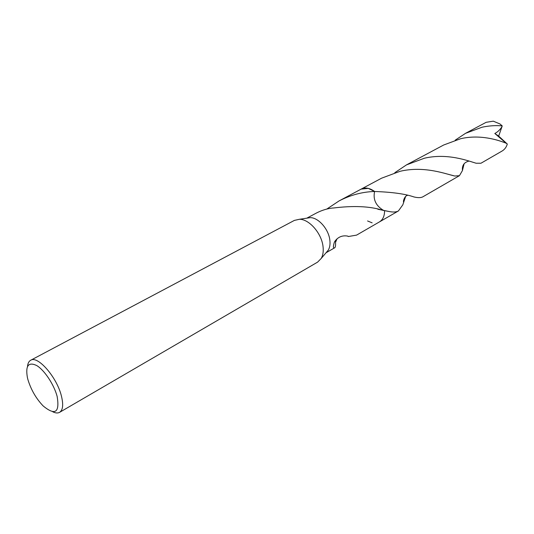 <?xml version="1.0" encoding="UTF-8"?>
<svg xmlns="http://www.w3.org/2000/svg" width="534" height="534" viewBox="0 0 534 534"><rect width="100%" height="100%" fill="white"/><g stroke="black" fill="none" stroke-linecap="round" stroke-linejoin="round"><path stroke-width="0.8" d="M27.514 366.451C27.815 363.334 28.863 361.271 30.665 360.276L294.388 220.402L299.427 219.28C309.239 219.1 321.742 233.498 323.05 246.701C323.591 251.427 322.977 255.345 321.208 258.449L317.59 262.134L59.608 412.335C57.812 413.343 55.509 413.149 52.706 411.754M307.077 218.132L310.247 217.652C318.478 217.498 328.824 229.38 329.872 240.333C330.312 244.258 329.785 247.516 328.297 250.119L326.214 252.555M30.665 360.276C37.734 355.29 56.851 377.191 61.397 395.941C63.539 404.625 62.945 410.092 59.608 412.335M27.928 379.654L27.421 377.651C25.325 365.677 28.429 361.645 36.719 365.55C44.462 370.182 54.041 384.627 57.145 396.435C59.828 412.655 55.162 415.819 43.141 405.927C36.118 398.571 31.052 389.813 27.928 379.654M326.768 209.081L339.13 200.891C350.671 194.963 362.499 191.826 374.608 191.486C372.926 199.295 375.749 205.51 383.078 210.129L384.58 210.67L382.771 210.289C370.062 206.244 353.541 205.497 333.209 208.033L333.042 207.98C327.616 208.48 322.102 210.149 316.488 212.993L306.796 218.172M360.884 189.263L361.158 189.109C365.203 187.154 369.688 187.948 374.608 191.486L374.614 191.486C392.17 192.107 405.286 193.929 413.963 196.953C418.009 197.914 420.986 197.86 422.888 196.806L459.447 175.673L454.788 176.026C446.664 174.311 424.597 165.487 400.026 171.307L381.61 178.176L361.158 189.109L368.286 188.368L374.614 191.479C369.595 187.881 365.042 187.127 360.964 189.216M405.64 196.419L402.816 204.842L398.404 210.957C396.455 212.058 393.631 212.298 389.94 211.671L384.573 210.67C384.587 216.03 382.865 219.781 379.4 221.93L379.133 222.084M337.047 238.785L335.519 242.389M335.465 240.454L335.559 242.75C335.672 245.5 335.419 247.149 334.805 247.709C333.096 248.644 332.976 246.728 334.438 241.969C337.635 237.156 341.974 235.187 347.46 236.055L348.368 236.522L356.592 235.114L379.4 221.93C382.871 219.788 384.593 216.03 384.58 210.676C384.587 216.143 382.798 219.935 379.213 222.037M372.145 222.845L367.572 220.963M347.948 236.175L348.368 236.522M502.114 151.015C504.683 149.453 506.412 147.13 507.3 144.033L506.232 143.259C498.109 139.928 479.979 134.208 460.662 138.707L443.661 145.014L406.494 164.879L424.336 158.238C447.565 152.791 468.338 160.968 476.101 163.23L480.954 163.244L502.114 151.015M394.806 172.696L406.494 164.879M455.215 140.168L465.521 133.333L482.035 127.219C489.097 125.73 495.819 125.29 502.2 125.884L502.02 126.578C500.158 129.655 497.755 131.958 494.811 133.487L506.232 143.259M465.521 133.333L486.154 122.306L493.289 121.171L499.951 123.948L502.2 125.884M464.106 163.831L462.404 170.626L459.447 175.673M389.94 211.671L377.845 209.248M502.02 126.585L498.669 136.097L494.811 133.487M498.669 136.097L507.3 144.033M310.247 217.652L299.427 219.28M361.158 189.116L339.13 200.891M334.805 247.709L326.034 252.776M328.297 250.119L321.208 258.449M403.764 202.273C402.629 201.765 404.819 195.584 407.402 195.431M502.547 141.904L506.132 142.985M469.046 161.088C464.146 162.249 461.943 165.38 462.444 170.486M454.788 176.026L444.475 173.283M398.404 210.957L379.407 221.937"/></g></svg>
